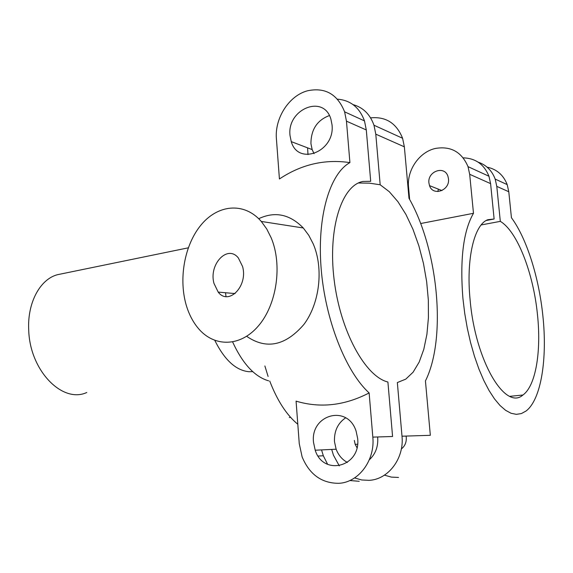 <?xml version="1.0" encoding="UTF-8"?>
<svg xmlns="http://www.w3.org/2000/svg" width="573" height="573" viewBox="0 0 573 573"><rect width="100%" height="100%" fill="white"/><g stroke="black" fill="none" stroke-linecap="round" stroke-linejoin="round"><path stroke-width="0.86" d="M358.361 183.009L369.32 183.152L380.178 184.771L375.788 134.161L373.976 125.229C370.086 114.314 363.11 107.445 353.04 104.608M370.588 117.859C385.851 116.391 396.516 123.195 402.59 138.272L404.359 146.824L408.993 198.294C438.245 249.484 446.797 338.192 425.438 380.938L430.337 435.315L402.002 436.203C404.366 458.407 388.279 479.587 369.041 480.339L361.699 479.973L354.58 477.925M86.759 392.505C62.5 403.85 29.681 370.573 28.714 329.905C27.26 302.637 40.182 279.094 57.558 274.682L61.504 273.873M268.673 380.852C254.756 376.826 242.751 363.884 232.645 342.009M339.302 465.878L333.443 455.191L331.695 449.433M384.447 475.146L391.373 477.108L398.514 477.445M401.351 448.953C404.896 446.174 406.536 442.327 406.278 437.428L406.092 436.074M369.134 392.935L372.822 437.113C375.215 460.384 358.555 482.559 338.729 483.311C321.697 483.29 309.499 474.501 302.136 456.946L299.264 443.703L296.076 401.136C320.293 408.37 344.645 405.634 369.134 392.935C345.784 371.77 325.12 319.741 321.102 267.985C317.005 216.2 329.876 173.555 349.917 162.61L346.457 121.161L344.617 111.842C337.504 94.187 325.192 87.16 307.672 90.749C289.05 95.505 274.503 118.282 276.422 138.953L279.423 178.984C301.319 164.387 324.812 158.929 349.917 162.61M321.553 449.912L323.322 455.764L327.634 464.331M349.838 480.525L359.242 481.299M313.531 442.42C310.1 414.644 347.596 403.979 356.112 431.183L357.652 438.474C360.99 466.902 323.337 476.557 315.207 450.213L313.531 442.42M369.299 459.811C375.415 454.203 378.223 446.876 377.722 437.815L377.636 436.963M345.641 417.824C337.776 423.196 334.059 431.14 334.482 441.661L336.136 449.218C338.435 455.213 342.188 459.618 347.388 462.44M337.447 99.172C350.475 100.203 359.486 107.445 364.478 120.896L366.297 129.956L370.702 181.304L363.017 181.448C341.845 185.143 327.749 228.118 334.116 279.66C340.276 331.201 365.33 376.597 387.907 382.019L392.577 436.497L372.822 437.113M332.032 124.828L330.893 119.098C323.609 93.764 286.744 109.285 290.017 135.5L291.256 141.624C298.153 166.249 335.205 151.709 332.032 124.828M314.076 153.693L312.156 149.589L310.931 143.63C311.01 129.527 317.163 120.165 329.389 115.553M226.006 296.563L225.526 292.739M258.709 218.7C274.954 211.1 289.816 214.195 303.296 227.982L308.754 235.288L313.209 243.862C323.817 268.408 319.713 303.468 303.848 324.519C285.375 345.856 266.316 349.795 246.669 336.322M271.215 237.902L266.76 229.007L261.288 221.443C243.948 201.46 217.081 204.504 200.235 225.97C183.267 247.307 177.995 283.306 187.779 309.835C190.379 316.883 193.824 322.986 198.108 328.143C213.901 347.302 240.288 347.302 258.487 325.815C276.795 304.542 282.589 265.07 271.215 237.902M213.98 283.391C208.579 264.425 227.51 244.134 238.368 257.972L242.58 266.531C248.202 286.063 228.606 306.025 218.184 292.094L213.98 283.391M380.178 184.771L389.275 191.69L397.949 201.717L405.92 214.417L412.961 229.286L418.863 245.824L423.476 263.48L426.663 281.708L428.332 299.958L428.425 317.671L426.914 334.295L423.812 349.272L419.178 362.072L413.112 372.185L405.784 379.133L397.347 382.549L402.002 436.203M307.579 147.841L308.009 154.617M356.958 447.692L355.174 444.34L354.315 440.429M437.944 191.554L438.302 189.111M487.107 167.158C496.741 169.193 503.438 175.009 507.191 184.599L508.788 191.74L511.438 217.74C526.687 238.311 538.928 277.396 542.853 315.687C547.516 358.791 541.148 399.753 525.957 411.077L521.33 413.591L516.337 414.343L511.066 413.269L505.601 410.318L500.036 405.512L494.478 398.865L489.027 390.478L483.805 380.472L478.913 369.012L474.473 356.306L470.569 342.618L467.303 328.214L464.732 313.402L462.927 298.497C459.811 259.29 463.328 230.89 473.484 213.299L420.639 223.534M409.652 199.49L408.556 187.321C406.694 170.245 419.336 151.824 435.609 148.407C450.915 145.922 461.716 151.995 468.012 166.636L469.681 174.299L473.484 213.299M448.48 178.812C450.084 190.537 432.901 196.582 429.521 185.638L428.926 182.98C427.3 171.37 444.476 165.153 447.921 176.255L448.48 178.812M478.097 162.13C486.262 164.917 491.956 170.575 495.179 179.091L496.798 186.39L500.315 221.364L481.162 224.953M500.315 221.364C517.333 231.349 533.377 273.163 537.46 314.527C541.421 351.285 535.827 385.858 522.948 394.998C505.379 411.049 475.339 361.069 470.125 300.044C465.935 258.538 474.294 224.294 487.867 219.717L494.127 219.001L490.595 183.625L488.962 176.24C484.121 164.351 475.54 158.227 463.22 157.854M494.127 219.001L486.262 220.49M297.81 424.249C286.686 415.124 277.339 400.749 269.761 381.117M268.092 376.454L264.876 365.961M375.788 134.161L404.359 146.824M252.707 371.619L248.997 371.727C235.961 370.466 224.573 360.037 214.825 340.434M346.457 121.161L366.297 129.956M490.595 183.625L469.681 174.299M508.788 191.74L496.798 186.39M402.59 138.272L373.976 125.229M318.158 456.051L323.322 455.764M364.478 120.896L344.617 111.842M303.296 227.982L261.288 221.443M235.088 293.577L218.184 292.094M312.156 149.589L291.256 141.624M315.207 450.213L336.136 449.218M355.174 444.34L357.566 444.24M188.281 247.83L57.558 274.682M441.962 190.565L429.521 185.638M522.948 394.998L509.934 396.337M488.962 176.24L468.012 166.636M289.308 417.559L290.575 417.323M507.191 184.599L495.179 179.091"/></g></svg>

